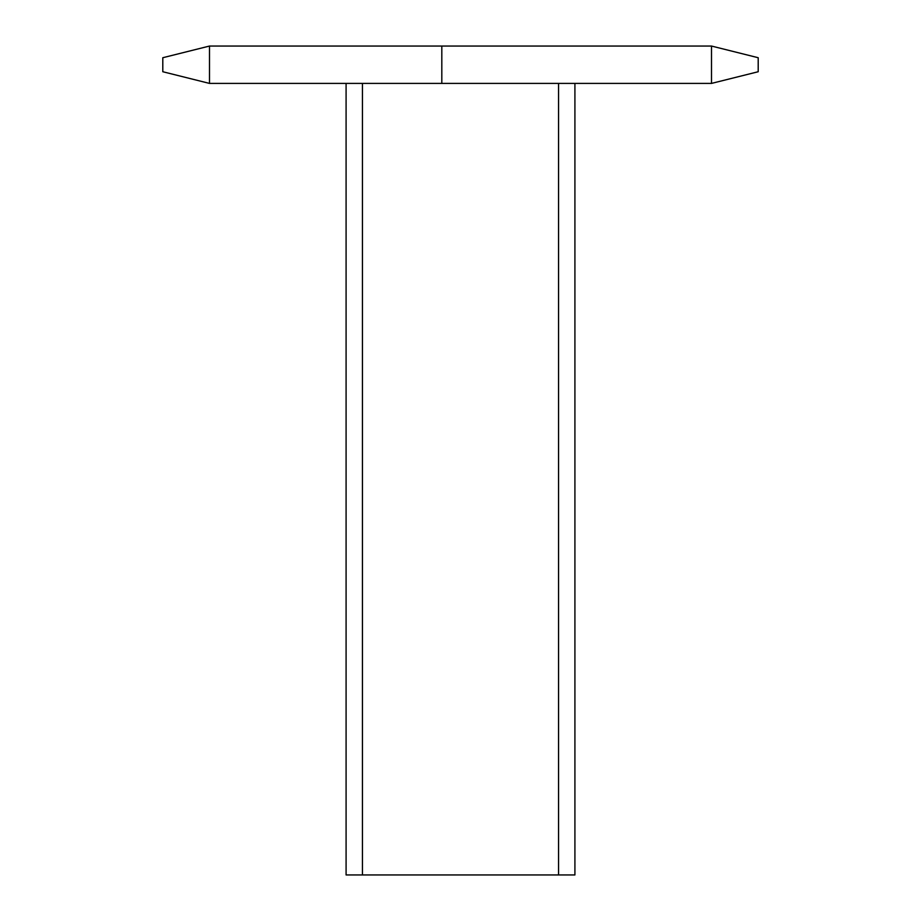 <?xml version="1.0" encoding="UTF-8"?>
<svg xmlns="http://www.w3.org/2000/svg" width="921" height="921" viewBox="0 0 921 921"><rect width="100%" height="100%" fill="white"/><g stroke="black" fill="none" stroke-linecap="round" stroke-linejoin="round"><path stroke-width="1.38" d="M346.089 874.95L346.089 83.408L362.437 83.408L362.437 874.95L558.563 874.95L558.563 83.408L209.493 83.408L346.089 83.408L346.089 874.95L362.437 874.95L346.089 874.95M574.911 83.408L574.911 874.95L362.437 874.95L362.437 83.408L574.911 83.408L558.563 83.408L558.563 874.95L574.911 874.95L574.911 83.408L711.507 83.408L574.911 83.408M209.493 46.05L441.815 46.05L209.493 46.05L209.493 83.408L162.798 71.734L162.798 57.724L209.493 46.05L209.493 83.408L162.798 71.734L162.798 57.724L209.493 46.05M441.815 46.05L711.507 46.05L711.507 83.408L758.202 71.734L758.202 57.724L758.202 71.734L711.507 83.408L711.507 46.05L441.815 46.05L441.815 83.408L441.815 46.05M758.202 57.724L711.507 46.05L758.202 57.724"/></g></svg>
